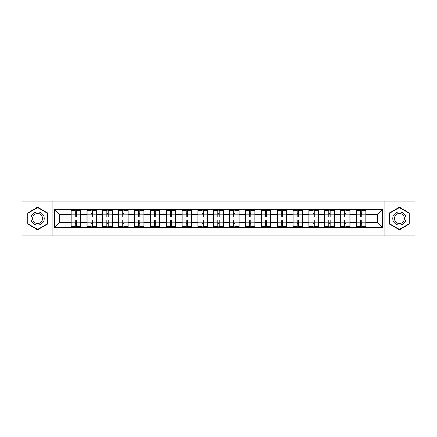 <?xml version="1.0" encoding="UTF-8"?>
<svg xmlns="http://www.w3.org/2000/svg" width="437" height="437" viewBox="0 0 437 437"><rect width="100%" height="100%" fill="white"/><g stroke="black" fill="none" stroke-linecap="round" stroke-linejoin="round"><path stroke-width="0.66" d="M384.866 235.931L415.15 235.931L415.15 201.069L384.866 201.069L384.866 235.931L52.134 235.931L52.134 201.069L21.85 201.069L21.85 235.931L52.134 235.931M384.866 201.069L52.134 201.069M377.448 222.258L377.448 214.742L366.015 214.742L366.015 222.258L377.448 222.258L382.528 227.344L382.528 209.656L356.357 209.356L356.357 214.742L350.157 214.742L350.157 222.258L356.357 222.258L356.357 214.742M382.528 227.344L366.015 227.344L366.015 227.644L356.357 227.644L356.357 227.344L350.157 227.344L350.157 227.644L340.505 227.644L340.505 227.344L334.305 227.344L334.305 227.644L324.653 227.644L324.653 227.344L318.453 227.344L318.453 227.644L308.795 227.644L308.795 227.344L302.595 227.344L302.595 227.644L292.943 227.644L292.943 227.344L286.743 227.344L286.743 227.644L277.091 227.644L277.091 227.344L270.891 227.344L270.891 227.644L261.233 227.644L261.233 227.344L255.033 227.344L255.033 227.644L245.381 227.644L245.381 227.344L239.181 227.344L239.181 227.644L229.529 227.644L229.529 227.344L223.329 227.344L223.329 227.644L213.671 227.644L213.671 227.344L207.471 227.344L207.471 227.644L197.819 227.644L197.819 227.344L191.619 227.344L191.619 227.644L181.967 227.644L181.967 227.344L175.767 227.344L175.767 227.644L166.109 227.644L166.109 227.344L159.909 227.344L159.909 227.644L54.472 227.344L54.472 209.656L70.985 209.656L70.985 214.742L59.552 214.742L59.552 222.258L70.985 222.258L70.985 214.742M356.357 209.656L350.157 209.656L350.157 209.356L340.505 209.356L340.505 209.656L334.305 209.656L334.305 209.356L324.653 209.356L324.653 209.656L318.453 209.656L318.453 209.356L308.795 209.356L308.795 209.656L302.595 209.656L302.595 209.356L292.943 209.356L292.943 209.656L286.743 209.656L286.743 209.356L277.091 209.356L277.091 209.656L270.891 209.656L270.891 209.356L261.233 209.356L261.233 209.656L255.033 209.656L255.033 209.356L245.381 209.356L245.381 209.656L239.181 209.656L239.181 209.356L229.529 209.356L229.529 209.656L223.329 209.656L223.329 209.356L213.671 209.356L213.671 209.656L207.471 209.656L207.471 209.356L197.819 209.356L197.819 209.656L191.619 209.656L191.619 209.356L181.967 209.356L181.967 209.656L175.767 209.656L175.767 209.356L166.109 209.356L166.109 209.656L159.909 209.656L159.909 209.356L150.257 209.356L150.257 209.656L144.057 209.656L144.057 209.356L134.405 209.356L134.405 209.656L70.985 209.356L70.985 209.656M356.357 222.258L356.357 227.344M350.157 222.258L350.157 227.344M350.157 209.656L350.157 214.742M334.305 222.258L340.505 222.258L340.505 214.742L334.305 214.742L334.305 227.344M340.505 222.258L340.505 227.344M340.505 209.656L340.505 214.742M334.305 209.656L334.305 214.742M318.453 222.258L324.653 222.258L324.653 214.742L318.453 214.742L318.453 227.344M324.653 222.258L324.653 227.344M324.653 209.656L324.653 214.742M318.453 209.656L318.453 214.742M302.595 222.258L308.795 222.258L308.795 214.742L302.595 214.742L302.595 227.344M308.795 222.258L308.795 227.344M308.795 209.656L308.795 214.742M302.595 209.656L302.595 214.742M286.743 222.258L292.943 222.258L292.943 214.742L286.743 214.742L286.743 227.344M292.943 222.258L292.943 227.344M292.943 209.656L292.943 214.742M286.743 209.656L286.743 214.742M270.891 222.258L277.091 222.258L277.091 214.742L270.891 214.742L270.891 227.344M277.091 222.258L277.091 227.344M277.091 209.656L277.091 214.742M270.891 209.656L270.891 214.742M255.033 222.258L261.233 222.258L261.233 214.742L255.033 214.742L255.033 227.344M261.233 222.258L261.233 227.344M261.233 209.656L261.233 214.742M255.033 209.656L255.033 214.742M239.181 222.258L245.381 222.258L245.381 214.742L239.181 214.742L239.181 227.344M245.381 222.258L245.381 227.344M245.381 209.656L245.381 214.742M239.181 209.656L239.181 214.742M223.329 222.258L229.529 222.258L229.529 214.742L223.329 214.742L223.329 227.344M229.529 222.258L229.529 227.344M229.529 209.656L229.529 214.742M223.329 209.656L223.329 214.742M207.471 222.258L213.671 222.258L213.671 214.742L207.471 214.742L207.471 227.344M213.671 222.258L213.671 227.344M213.671 209.656L213.671 214.742M207.471 209.656L207.471 214.742M191.619 222.258L197.819 222.258L197.819 214.742L191.619 214.742L191.619 227.344M197.819 222.258L197.819 227.344M197.819 209.656L197.819 214.742M191.619 209.656L191.619 214.742M175.767 222.258L181.967 222.258L181.967 214.742L175.767 214.742L175.767 227.344M181.967 222.258L181.967 227.344M181.967 209.656L181.967 214.742M175.767 209.656L175.767 214.742M159.909 222.258L166.109 222.258L166.109 214.742L159.909 214.742L159.909 227.344M166.109 222.258L166.109 227.344M166.109 209.656L166.109 214.742M159.909 209.656L159.909 214.742M144.057 222.258L150.257 222.258L150.257 214.742L144.057 214.742L144.057 227.344M150.257 222.258L150.257 227.344M150.257 209.656L150.257 214.742M144.057 209.656L144.057 214.742M128.205 222.258L134.405 222.258L134.405 214.742L128.205 214.742L128.205 227.344M134.405 222.258L134.405 227.344M134.405 209.656L134.405 214.742M128.205 209.656L128.205 214.742M112.347 222.258L118.547 222.258L118.547 214.742L112.347 214.742L112.347 227.344M118.547 222.258L118.547 227.344M118.547 209.656L118.547 214.742M112.347 209.656L112.347 214.742M96.495 222.258L102.695 222.258L102.695 214.742L96.495 214.742L96.495 227.344M102.695 222.258L102.695 227.344M102.695 209.656L102.695 214.742M96.495 209.656L96.495 214.742M80.643 222.258L86.843 222.258L86.843 214.742L80.643 214.742L80.643 227.344M86.843 222.258L86.843 227.344M86.843 209.656L86.843 214.742M80.643 209.656L80.643 214.742M70.985 222.258L70.985 227.344M59.552 222.258L54.472 227.344M54.472 209.656L59.552 214.742M366.015 222.258L366.015 227.344M366.015 209.656L366.015 214.742M382.528 209.656L377.448 214.742M37.604 207.176L27.793 212.835L27.793 224.165L37.604 229.824L47.409 224.165L47.409 212.835L37.604 207.176M389.591 224.165L399.396 229.824L409.207 224.165L409.207 212.835L399.396 207.176L389.591 212.835L389.591 224.165M71.242 214.895L75.153 214.895L75.153 209.607L71.242 209.607L71.242 219.871L75.153 219.871L75.153 222.105L76.475 222.094L76.475 219.871L80.386 219.871L80.386 209.607L76.475 209.607L76.475 210.721L80.386 210.721M75.153 213.425L76.475 213.425M76.475 210.88L75.153 210.88M71.242 217.129L75.153 217.129L75.153 214.895L76.475 214.906L76.475 217.129L80.386 217.129M71.242 210.721L75.153 210.721M75.153 226.12L76.475 226.12M75.153 223.575L76.475 223.575M71.242 227.393L75.153 227.393L75.153 226.279L71.242 226.279L71.242 227.393M71.242 219.871L71.242 222.105L75.153 222.105L75.153 226.279M71.242 222.105L71.242 226.279M80.386 219.871L80.386 227.393L76.475 227.393L76.475 226.279L80.386 226.279M80.386 222.105L76.475 222.105L76.475 226.279M80.386 214.895L76.475 214.895L76.475 210.721M87.094 214.895L91.005 214.895L91.005 209.607L87.094 209.607L87.094 219.871L91.005 219.871L91.005 222.105L92.327 222.094L92.327 219.871L96.244 219.871L96.244 209.607L92.327 209.607L92.327 210.721L96.244 210.721M91.005 213.425L92.327 213.425M92.327 210.88L91.005 210.88M87.094 217.129L91.005 217.129L91.005 214.895L92.327 214.906L92.327 217.129L96.244 217.129M87.094 210.721L91.005 210.721M91.005 226.12L92.327 226.12M91.005 223.575L92.327 223.575M87.094 227.393L91.005 227.393L91.005 226.279L87.094 226.279L87.094 227.393M87.094 219.871L87.094 222.105L91.005 222.105L91.005 226.279M87.094 222.105L87.094 226.279M96.244 219.871L96.244 227.393L92.327 227.393L92.327 226.279L96.244 226.279M96.244 222.105L92.327 222.105L92.327 226.279M96.244 214.895L92.327 214.895L92.327 210.721M102.952 214.895L106.863 214.895L106.863 209.607L102.952 209.607L102.952 219.871L106.863 219.871L106.863 222.105L108.185 222.094L108.185 219.871L112.096 219.871L112.096 209.607L108.185 209.607L108.185 210.721L112.096 210.721M106.863 213.425L108.185 213.425M108.185 210.88L106.863 210.88M102.952 217.129L106.863 217.129L106.863 214.895L108.185 214.906L108.185 217.129L112.096 217.129M102.952 210.721L106.863 210.721M106.863 226.12L108.185 226.12M106.863 223.575L108.185 223.575M102.952 227.393L106.863 227.393L106.863 226.279L102.952 226.279L102.952 227.393M102.952 219.871L102.952 222.105L106.863 222.105L106.863 226.279M102.952 222.105L102.952 226.279M112.096 219.871L112.096 227.393L108.185 227.393L108.185 226.279L112.096 226.279M112.096 222.105L108.185 222.105L108.185 226.279M112.096 214.895L108.185 214.895L108.185 210.721M118.804 214.895L122.715 214.895L122.715 209.607L118.804 209.607L118.804 219.871L122.715 219.871L122.715 222.105L124.037 222.094L124.037 219.871L127.948 219.871L127.948 209.607L124.037 209.607L124.037 210.721L127.948 210.721M122.715 213.425L124.037 213.425M124.037 210.88L122.715 210.88M118.804 217.129L122.715 217.129L122.715 214.895L124.037 214.906L124.037 217.129L127.948 217.129M118.804 210.721L122.715 210.721M122.715 226.12L124.037 226.12M122.715 223.575L124.037 223.575M118.804 227.393L122.715 227.393L122.715 226.279L118.804 226.279L118.804 227.393M118.804 219.871L118.804 222.105L122.715 222.105L122.715 226.279M118.804 222.105L118.804 226.279M127.948 219.871L127.948 227.393L124.037 227.393L124.037 226.279L127.948 226.279M127.948 222.105L124.037 222.105L124.037 226.279M127.948 214.895L124.037 214.895L124.037 210.721M134.656 214.895L138.567 214.895L138.567 209.607L134.656 209.607L134.656 219.871L138.567 219.871L138.567 222.105L139.889 222.094L139.889 219.871L143.806 219.871L143.806 209.607L139.889 209.607L139.889 210.721L143.806 210.721M138.567 213.425L139.889 213.425M139.889 210.88L138.567 210.88M134.656 217.129L138.567 217.129L138.567 214.895L139.889 214.906L139.889 217.129L143.806 217.129M134.656 210.721L138.567 210.721M138.567 226.12L139.889 226.12M138.567 223.575L139.889 223.575M134.656 227.393L138.567 227.393L138.567 226.279L134.656 226.279L134.656 227.393M134.656 219.871L134.656 222.105L138.567 222.105L138.567 226.279M134.656 222.105L134.656 226.279M143.806 219.871L143.806 227.393L139.889 227.393L139.889 226.279L143.806 226.279M143.806 222.105L139.889 222.105L139.889 226.279M143.806 214.895L139.889 214.895L139.889 210.721M150.508 214.895L154.425 214.895L154.425 209.607L150.508 209.607L150.508 219.871L154.425 219.871L154.425 222.105L155.747 222.094L155.747 219.871L159.658 219.871L159.658 209.607L155.747 209.607L155.747 210.721L159.658 210.721M154.425 213.425L155.747 213.425M155.747 210.88L154.425 210.88M150.508 217.129L154.425 217.129L154.425 214.895L155.747 214.906L155.747 217.129L159.658 217.129M150.508 210.721L154.425 210.721M154.425 226.12L155.747 226.12M154.425 223.575L155.747 223.575M150.508 227.393L154.425 227.393L154.425 226.279L150.508 226.279L150.508 227.393M150.508 219.871L150.508 222.105L154.425 222.105L154.425 226.279M150.508 222.105L150.508 226.279M159.658 219.871L159.658 227.393L155.747 227.393L155.747 226.279L159.658 226.279M159.658 222.105L155.747 222.105L155.747 226.279M159.658 214.895L155.747 214.895L155.747 210.721M43.323 215.195A6.604 6.604 0 0 0 34.299 212.781A6.604 6.604 0 0 0 31.879 221.805A6.604 6.604 0 0 0 40.903 224.219A6.604 6.604 0 0 0 43.323 215.195M41.936 215.998A5.004 5.004 0 0 0 35.102 214.168A5.004 5.004 0 0 0 33.272 221.002A5.004 5.004 0 0 0 40.106 222.832A5.004 5.004 0 0 0 41.936 215.998M37.604 229.474L28.099 223.984L28.099 213.016L37.604 207.526L47.103 213.016L47.103 223.984L37.604 229.474M405.121 215.195A6.604 6.604 0 0 0 396.097 212.781A6.604 6.604 0 0 0 393.677 221.805A6.604 6.604 0 0 0 402.701 224.219A6.604 6.604 0 0 0 405.121 215.195M403.728 215.998A5.004 5.004 0 0 0 396.894 214.168A5.004 5.004 0 0 0 395.064 221.002A5.004 5.004 0 0 0 401.898 222.832A5.004 5.004 0 0 0 403.728 215.998M399.396 229.474L389.897 223.984L389.897 213.016L399.396 207.526L408.901 213.016L408.901 223.984L399.396 229.474M166.366 214.895L170.277 214.895L170.277 209.607L166.366 209.607L166.366 219.871L170.277 219.871L170.277 222.105L171.599 222.094L171.599 219.871L175.51 219.871L175.51 209.607L171.599 209.607L171.599 210.721L175.51 210.721M170.277 213.425L171.599 213.425M171.599 210.88L170.277 210.88M166.366 217.129L170.277 217.129L170.277 214.895L171.599 214.906L171.599 217.129L175.51 217.129M166.366 210.721L170.277 210.721M170.277 226.12L171.599 226.12M170.277 223.575L171.599 223.575M166.366 227.393L170.277 227.393L170.277 226.279L166.366 226.279L166.366 227.393M166.366 219.871L166.366 222.105L170.277 222.105L170.277 226.279M166.366 222.105L166.366 226.279M175.51 219.871L175.51 227.393L171.599 227.393L171.599 226.279L175.51 226.279M175.51 222.105L171.599 222.105L171.599 226.279M175.51 214.895L171.599 214.895L171.599 210.721M182.218 214.895L186.129 214.895L186.129 209.607L182.218 209.607L182.218 219.871L186.129 219.871L186.129 222.105L187.451 222.094L187.451 219.871L191.368 219.871L191.368 209.607L187.451 209.607L187.451 210.721L191.368 210.721M186.129 213.425L187.451 213.425M187.451 210.88L186.129 210.88M182.218 217.129L186.129 217.129L186.129 214.895L187.451 214.906L187.451 217.129L191.368 217.129M182.218 210.721L186.129 210.721M186.129 226.12L187.451 226.12M186.129 223.575L187.451 223.575M182.218 227.393L186.129 227.393L186.129 226.279L182.218 226.279L182.218 227.393M182.218 219.871L182.218 222.105L186.129 222.105L186.129 226.279M182.218 222.105L182.218 226.279M191.368 219.871L191.368 227.393L187.451 227.393L187.451 226.279L191.368 226.279M191.368 222.105L187.451 222.105L187.451 226.279M191.368 214.895L187.451 214.895L187.451 210.721M198.07 214.895L201.987 214.895L201.987 209.607L198.07 209.607L198.07 219.871L201.987 219.871L201.987 222.105L203.309 222.094L203.309 219.871L207.22 219.871L207.22 209.607L203.309 209.607L203.309 210.721L207.22 210.721M201.987 213.425L203.309 213.425M203.309 210.88L201.987 210.88M198.07 217.129L201.987 217.129L201.987 214.895L203.309 214.906L203.309 217.129L207.22 217.129M198.07 210.721L201.987 210.721M201.987 226.12L203.309 226.12M201.987 223.575L203.309 223.575M198.07 227.393L201.987 227.393L201.987 226.279L198.07 226.279L198.07 227.393M198.07 219.871L198.07 222.105L201.987 222.105L201.987 226.279M198.07 222.105L198.07 226.279M207.22 219.871L207.22 227.393L203.309 227.393L203.309 226.279L207.22 226.279M207.22 222.105L203.309 222.105L203.309 226.279M207.22 214.895L203.309 214.895L203.309 210.721M213.928 214.895L217.839 214.895L217.839 209.607L213.928 209.607L213.928 219.871L217.839 219.871L217.839 222.105L219.161 222.094L219.161 219.871L223.072 219.871L223.072 209.607L219.161 209.607L219.161 210.721L223.072 210.721M217.839 213.425L219.161 213.425M219.161 210.88L217.839 210.88M213.928 217.129L217.839 217.129L217.839 214.895L219.161 214.906L219.161 217.129L223.072 217.129M213.928 210.721L217.839 210.721M217.839 226.12L219.161 226.12M217.839 223.575L219.161 223.575M213.928 227.393L217.839 227.393L217.839 226.279L213.928 226.279L213.928 227.393M213.928 219.871L213.928 222.105L217.839 222.105L217.839 226.279M213.928 222.105L213.928 226.279M223.072 219.871L223.072 227.393L219.161 227.393L219.161 226.279L223.072 226.279M223.072 222.105L219.161 222.105L219.161 226.279M223.072 214.895L219.161 214.895L219.161 210.721M229.78 214.895L233.691 214.895L233.691 209.607L229.78 209.607L229.78 219.871L233.691 219.871L233.691 222.105L235.013 222.094L235.013 219.871L238.93 219.871L238.93 209.607L235.013 209.607L235.013 210.721L238.93 210.721M233.691 213.425L235.013 213.425M235.013 210.88L233.691 210.88M229.78 217.129L233.691 217.129L233.691 214.895L235.013 214.906L235.013 217.129L238.93 217.129M229.78 210.721L233.691 210.721M233.691 226.12L235.013 226.12M233.691 223.575L235.013 223.575M229.78 227.393L233.691 227.393L233.691 226.279L229.78 226.279L229.78 227.393M229.78 219.871L229.78 222.105L233.691 222.105L233.691 226.279M229.78 222.105L229.78 226.279M238.93 219.871L238.93 227.393L235.013 227.393L235.013 226.279L238.93 226.279M238.93 222.105L235.013 222.105L235.013 226.279M238.93 214.895L235.013 214.895L235.013 210.721M245.632 214.895L249.549 214.895L249.549 209.607L245.632 209.607L245.632 219.871L249.549 219.871L249.549 222.105L250.871 222.094L250.871 219.871L254.782 219.871L254.782 209.607L250.871 209.607L250.871 210.721L254.782 210.721M249.549 213.425L250.871 213.425M250.871 210.88L249.549 210.88M245.632 217.129L249.549 217.129L249.549 214.895L250.871 214.906L250.871 217.129L254.782 217.129M245.632 210.721L249.549 210.721M249.549 226.12L250.871 226.12M249.549 223.575L250.871 223.575M245.632 227.393L249.549 227.393L249.549 226.279L245.632 226.279L245.632 227.393M245.632 219.871L245.632 222.105L249.549 222.105L249.549 226.279M245.632 222.105L245.632 226.279M254.782 219.871L254.782 227.393L250.871 227.393L250.871 226.279L254.782 226.279M254.782 222.105L250.871 222.105L250.871 226.279M254.782 214.895L250.871 214.895L250.871 210.721M261.49 214.895L265.401 214.895L265.401 209.607L261.49 209.607L261.49 219.871L265.401 219.871L265.401 222.105L266.723 222.094L266.723 219.871L270.634 219.871L270.634 209.607L266.723 209.607L266.723 210.721L270.634 210.721M265.401 213.425L266.723 213.425M266.723 210.88L265.401 210.88M261.49 217.129L265.401 217.129L265.401 214.895L266.723 214.906L266.723 217.129L270.634 217.129M261.49 210.721L265.401 210.721M265.401 226.12L266.723 226.12M265.401 223.575L266.723 223.575M261.49 227.393L265.401 227.393L265.401 226.279L261.49 226.279L261.49 227.393M261.49 219.871L261.49 222.105L265.401 222.105L265.401 226.279M261.49 222.105L261.49 226.279M270.634 219.871L270.634 227.393L266.723 227.393L266.723 226.279L270.634 226.279M270.634 222.105L266.723 222.105L266.723 226.279M270.634 214.895L266.723 214.895L266.723 210.721M277.342 214.895L281.253 214.895L281.253 209.607L277.342 209.607L277.342 219.871L281.253 219.871L281.253 222.105L282.575 222.094L282.575 219.871L286.492 219.871L286.492 209.607L282.575 209.607L282.575 210.721L286.492 210.721M281.253 213.425L282.575 213.425M282.575 210.88L281.253 210.88M277.342 217.129L281.253 217.129L281.253 214.895L282.575 214.906L282.575 217.129L286.492 217.129M277.342 210.721L281.253 210.721M281.253 226.12L282.575 226.12M281.253 223.575L282.575 223.575M277.342 227.393L281.253 227.393L281.253 226.279L277.342 226.279L277.342 227.393M277.342 219.871L277.342 222.105L281.253 222.105L281.253 226.279M277.342 222.105L277.342 226.279M286.492 219.871L286.492 227.393L282.575 227.393L282.575 226.279L286.492 226.279M286.492 222.105L282.575 222.105L282.575 226.279M286.492 214.895L282.575 214.895L282.575 210.721M293.194 214.895L297.111 214.895L297.111 209.607L293.194 209.607L293.194 219.871L297.111 219.871L297.111 222.105L298.433 222.094L298.433 219.871L302.344 219.871L302.344 209.607L298.433 209.607L298.433 210.721L302.344 210.721M297.111 213.425L298.433 213.425M298.433 210.88L297.111 210.88M293.194 217.129L297.111 217.129L297.111 214.895L298.433 214.906L298.433 217.129L302.344 217.129M293.194 210.721L297.111 210.721M297.111 226.12L298.433 226.12M297.111 223.575L298.433 223.575M293.194 227.393L297.111 227.393L297.111 226.279L293.194 226.279L293.194 227.393M293.194 219.871L293.194 222.105L297.111 222.105L297.111 226.279M293.194 222.105L293.194 226.279M302.344 219.871L302.344 227.393L298.433 227.393L298.433 226.279L302.344 226.279M302.344 222.105L298.433 222.105L298.433 226.279M302.344 214.895L298.433 214.895L298.433 210.721M309.052 214.895L312.963 214.895L312.963 209.607L309.052 209.607L309.052 219.871L312.963 219.871L312.963 222.105L314.285 222.094L314.285 219.871L318.196 219.871L318.196 209.607L314.285 209.607L314.285 210.721L318.196 210.721M312.963 213.425L314.285 213.425M314.285 210.88L312.963 210.88M309.052 217.129L312.963 217.129L312.963 214.895L314.285 214.906L314.285 217.129L318.196 217.129M309.052 210.721L312.963 210.721M312.963 226.12L314.285 226.12M312.963 223.575L314.285 223.575M309.052 227.393L312.963 227.393L312.963 226.279L309.052 226.279L309.052 227.393M309.052 219.871L309.052 222.105L312.963 222.105L312.963 226.279M309.052 222.105L309.052 226.279M318.196 219.871L318.196 227.393L314.285 227.393L314.285 226.279L318.196 226.279M318.196 222.105L314.285 222.105L314.285 226.279M318.196 214.895L314.285 214.895L314.285 210.721M324.904 214.895L328.815 214.895L328.815 209.607L324.904 209.607L324.904 219.871L328.815 219.871L328.815 222.105L330.137 222.094L330.137 219.871L334.048 219.871L334.048 209.607L330.137 209.607L330.137 210.721L334.048 210.721M328.815 213.425L330.137 213.425M330.137 210.88L328.815 210.88M324.904 217.129L328.815 217.129L328.815 214.895L330.137 214.906L330.137 217.129L334.048 217.129M324.904 210.721L328.815 210.721M328.815 226.12L330.137 226.12M328.815 223.575L330.137 223.575M324.904 227.393L328.815 227.393L328.815 226.279L324.904 226.279L324.904 227.393M324.904 219.871L324.904 222.105L328.815 222.105L328.815 226.279M324.904 222.105L324.904 226.279M334.048 219.871L334.048 227.393L330.137 227.393L330.137 226.279L334.048 226.279M334.048 222.105L330.137 222.105L330.137 226.279M334.048 214.895L330.137 214.895L330.137 210.721M340.756 214.895L344.673 214.895L344.673 209.607L340.756 209.607L340.756 219.871L344.673 219.871L344.673 222.105L345.995 222.094L345.995 219.871L349.906 219.871L349.906 209.607L345.995 209.607L345.995 210.721L349.906 210.721M344.673 213.425L345.995 213.425M345.995 210.88L344.673 210.88M340.756 217.129L344.673 217.129L344.673 214.895L345.995 214.906L345.995 217.129L349.906 217.129M340.756 210.721L344.673 210.721M344.673 226.12L345.995 226.12M344.673 223.575L345.995 223.575M340.756 227.393L344.673 227.393L344.673 226.279L340.756 226.279L340.756 227.393M340.756 219.871L340.756 222.105L344.673 222.105L344.673 226.279M340.756 222.105L340.756 226.279M349.906 219.871L349.906 227.393L345.995 227.393L345.995 226.279L349.906 226.279M349.906 222.105L345.995 222.105L345.995 226.279M349.906 214.895L345.995 214.895L345.995 210.721M356.614 214.895L360.525 214.895L360.525 209.607L356.614 209.607L356.614 219.871L360.525 219.871L360.525 222.105L361.847 222.094L361.847 219.871L365.758 219.871L365.758 209.607L361.847 209.607L361.847 210.721L365.758 210.721M360.525 213.425L361.847 213.425M361.847 210.88L360.525 210.88M356.614 217.129L360.525 217.129L360.525 214.895L361.847 214.906L361.847 217.129L365.758 217.129M356.614 210.721L360.525 210.721M360.525 226.12L361.847 226.12M360.525 223.575L361.847 223.575M356.614 227.393L360.525 227.393L360.525 226.279L356.614 226.279L356.614 227.393M356.614 219.871L356.614 222.105L360.525 222.105L360.525 226.279M356.614 222.105L356.614 226.279M365.758 219.871L365.758 227.393L361.847 227.393L361.847 226.279L365.758 226.279M365.758 222.105L361.847 222.105L361.847 226.279M365.758 214.895L361.847 214.895L361.847 210.721"/></g></svg>
